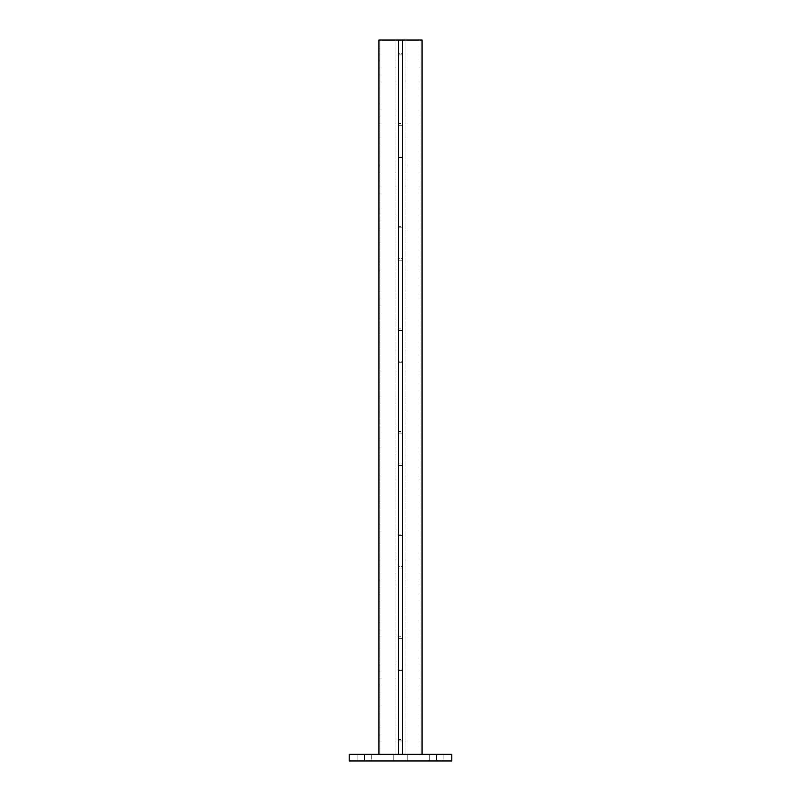 <?xml version="1.0" encoding="UTF-8"?>
<svg xmlns="http://www.w3.org/2000/svg" width="801" height="801" viewBox="0 0 801 801"><rect width="100%" height="100%" fill="white"/><g stroke="black" fill="none" stroke-linecap="round" stroke-linejoin="round"><path stroke-width="0.6" stroke-dasharray="4 3" d="M422.047 754.282L422.047 40.05L402.502 40.05L422.047 40.05L422.047 754.282L402.502 754.282L402.502 40.05L402.502 754.282L422.047 754.282L422.047 40.05L378.953 40.05L398.498 40.05L378.953 40.05L378.953 754.282L398.498 754.282L398.498 40.05L398.498 754.282L378.953 754.282L378.953 40.05L378.953 754.282L422.047 754.282L378.953 754.282M402.502 226.303L402.502 157.547L402.502 226.303L398.498 226.303L398.498 157.547L398.498 227.844L398.498 226.303L402.502 226.303M402.502 156.005L402.502 157.547L402.502 156.005L398.498 156.005L398.498 157.547L398.498 156.005L402.502 156.005M402.502 123.684L402.502 54.929L402.502 123.684L398.498 123.684L398.498 54.929L398.498 125.226L398.498 123.684L402.502 123.684M402.502 53.387L402.502 54.929L402.502 53.387L398.498 53.387L398.498 54.929L398.498 53.387L402.502 53.387M402.502 328.921L402.502 260.165L402.502 328.921L398.498 328.921L398.498 330.463L398.498 260.165L398.498 328.921L402.502 328.921M402.502 258.633L402.502 260.165L402.502 258.633L398.498 258.633L398.498 260.165L398.498 258.633L402.502 258.633M402.502 431.539L402.502 362.783L402.502 431.539L398.498 431.539L398.498 433.081L398.498 362.783L398.498 431.539L402.502 431.539M402.502 361.251L402.502 362.783L402.502 361.251L398.498 361.251L398.498 362.783L398.498 361.251L402.502 361.251M402.502 534.157L402.502 465.411L402.502 534.157L398.498 534.157L398.498 535.699L398.498 465.411L398.498 534.157L402.502 534.157M402.502 463.869L402.502 465.411L402.502 463.869L398.498 463.869L398.498 465.411L398.498 463.869L402.502 463.869M402.502 636.785L402.502 568.029L402.502 636.785L398.498 636.785L398.498 638.317L398.498 568.029L398.498 636.785L402.502 636.785M402.502 566.487L402.502 568.029L402.502 566.487L398.498 566.487L398.498 568.029L398.498 566.487L402.502 566.487M402.502 739.403L402.502 670.647L402.502 739.403L398.498 739.403L398.498 740.935L398.498 670.647L398.498 739.403L402.502 739.403M402.502 669.105L402.502 670.647L402.502 669.105L398.498 669.105L398.498 670.647L398.498 669.105L402.502 669.105M402.502 125.226L398.498 125.226L402.502 125.226M402.502 227.844L398.498 227.844L402.502 227.844M402.502 330.463L398.498 330.463L402.502 330.463M402.502 433.081L398.498 433.081L402.502 433.081M402.502 535.699L398.498 535.699L402.502 535.699M402.502 638.317L398.498 638.317L402.502 638.317M402.502 740.935L398.498 740.935L402.502 740.935M407.168 754.282L407.168 760.95L393.832 760.95L407.168 760.95L393.832 760.95L407.168 760.95L407.168 754.282L393.832 754.282L407.168 754.282L393.832 754.282L407.168 754.282L407.168 760.95L407.168 754.282M371.253 754.282L371.253 760.95L357.917 760.95L371.253 760.95L371.253 754.282L357.917 754.282L371.253 754.282M443.083 754.282L443.083 760.95L429.747 760.95L443.083 760.95L443.083 754.282L429.747 754.282L443.083 754.282M451.814 754.282L451.814 760.95L436.415 760.95L436.415 754.282L451.814 754.282M364.585 760.95L349.186 760.95L349.186 754.282L364.585 754.282L364.585 760.95L436.415 760.95M364.585 754.282L436.415 754.282M429.747 754.282L429.747 760.95L429.747 754.282M357.917 754.282L357.917 760.95L357.917 754.282M393.832 754.282L393.832 760.95L393.832 754.282M420.014 754.282L420.014 40.05L420.014 754.282M405.947 754.282L405.947 40.05L405.947 754.282M380.986 754.282L380.986 40.05L380.986 754.282M395.053 754.282L395.053 40.05L395.053 754.282M402.502 54.929L398.498 54.929L402.502 54.929M402.502 157.547L398.498 157.547L402.502 157.547M402.502 260.165L398.498 260.165L402.502 260.165M402.502 362.783L398.498 362.783L402.502 362.783M402.502 465.411L398.498 465.411L402.502 465.411M402.502 568.029L398.498 568.029L402.502 568.029M402.502 670.647L398.498 670.647L402.502 670.647"/><path stroke-width="1.2" d="M422.047 754.282L422.047 40.05L378.953 40.05L378.953 754.282M436.415 760.95L436.415 754.282L451.814 754.282L451.814 760.95L349.186 760.95L349.186 754.282L364.585 754.282L364.585 760.95M436.415 754.282L364.585 754.282"/></g></svg>
